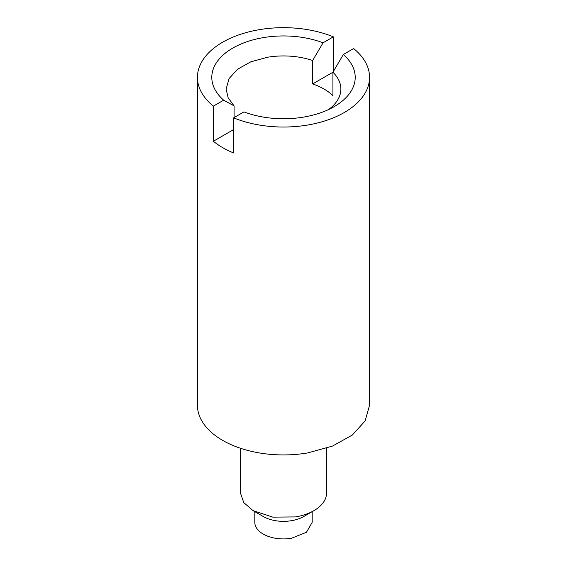 <?xml version="1.0" encoding="UTF-8"?>
<svg xmlns="http://www.w3.org/2000/svg" width="567" height="567" viewBox="0 0 567 567"><rect width="100%" height="100%" fill="white"/><g stroke="black" fill="none" stroke-linecap="round" stroke-linejoin="round"><path stroke-width="0.85" d="M312.637 83.944L332.921 72.236L332.921 95.66A57.373 33.12 180 0 0 312.637 83.944L312.637 60.527A57.373 33.12 180 0 0 267.348 57.274L250.784 61.846L237.58 69.209L229.068 78.6L226.127 89.062L228.147 97.779L234.079 105.88L234.079 117.589M343.326 54.517L353.638 48.564A86.056 49.683 180 0 1 369.556 77.346A86.056 49.683 180 0 1 307.725 125.023A86.056 49.683 180 0 1 233.639 117.844L243.959 111.89A71.711 41.405 0 0 0 303.692 117.078A71.711 41.405 0 0 0 334.211 106.624A71.711 41.405 0 0 0 343.326 54.517L332.921 72.236A57.373 33.12 180 0 1 340.873 89.062A57.373 33.12 180 0 1 328.569 109.551M233.639 117.844L233.639 152.977A86.056 49.683 180 0 1 213.362 141.268L213.362 106.135L223.674 100.175L234.079 105.88M213.362 141.268L233.639 129.552M312.637 60.527L323.041 42.808A71.711 41.405 0 0 0 263.308 37.62A71.711 41.405 0 0 0 223.674 100.175M323.041 42.808L333.361 36.855L333.361 71.499M213.362 106.135A86.056 49.683 180 0 1 197.444 77.346A86.056 49.683 180 0 1 259.275 29.675A86.056 49.683 180 0 1 333.361 36.855M369.549 405.242L365.127 420.934L352.362 435.017L332.56 446.059L307.725 452.92A86.056 49.683 180 0 1 197.444 405.249L197.444 77.346M326.528 448.27L326.528 493.077A43.028 24.842 180 0 1 313.927 510.64A43.028 24.842 180 0 1 295.613 516.913L272.862 517.139L253.08 510.64L243.746 502.582L240.472 493.077L240.472 448.27M253.073 510.64L263.216 516.494A28.683 16.563 0 0 0 291.573 520.676A28.683 16.563 0 0 0 303.784 516.494L313.927 510.64M312.183 511.647L312.183 522.356L306.456 532.278L291.573 538.246A28.683 16.563 180 0 1 254.817 522.356L254.817 511.647M369.556 77.346L369.556 405.249"/></g></svg>
